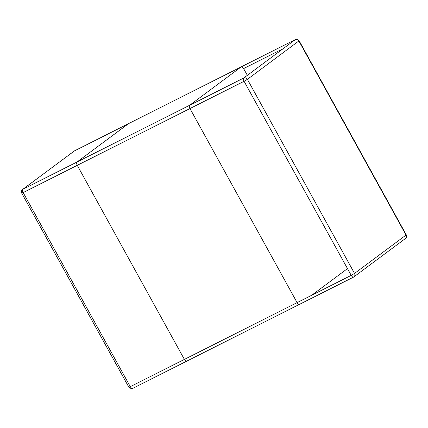 <?xml version="1.0" encoding="UTF-8"?>
<svg xmlns="http://www.w3.org/2000/svg" width="428" height="428" viewBox="0 0 428 428"><rect width="100%" height="100%" fill="white"/><g stroke="black" fill="none" stroke-linecap="round" stroke-linejoin="round"><path stroke-width="0.64" d="M247.341 75.344L243.612 68.587C242.713 67.137 241.9 66.575 241.162 66.896L295.267 39.643L243.773 78.003L189.668 105.256C189.112 105.898 189.208 106.995 189.968 108.546C189.208 106.995 189.112 105.898 189.668 105.256L241.162 66.896L189.668 105.256L76.954 162.041C76.393 162.683 76.494 163.78 77.254 165.331L184.393 359.408C185.287 360.858 186.105 361.419 186.838 361.093L186.838 361.093C186.105 361.419 185.287 360.858 184.393 359.408L77.254 165.331C76.494 163.78 76.393 162.683 76.954 162.041L128.641 123.585M297.107 302.623C298 304.073 298.819 304.634 299.552 304.308L299.552 304.308C298.819 304.634 298 304.073 297.107 302.623L189.968 108.546L297.107 302.623L130.289 386.666L23.149 192.589L244.072 81.288L351.211 275.365L297.107 302.623M405.15 238.696C406.423 237.85 406.718 236.641 406.033 235.068L406.268 234.828L299.135 40.751L247.4 79.351L354.534 273.428L406.033 235.068L298.894 40.992C297.925 39.563 296.716 39.114 295.267 39.643L128.539 123.628L76.954 162.041L22.85 189.299L74.344 150.94L241.162 66.896C241.9 66.575 242.713 67.137 243.612 68.587L283.149 48.669M311.67 295.283L347.477 268.607M129.106 386.998L130.289 386.666C131.182 388.11 132.001 388.678 132.733 388.351L131.417 388.715L128.865 387.244L21.732 193.167C20.881 192.819 21.849 189.288 22.524 189.502L22.85 189.299C22.293 189.941 22.39 191.038 23.149 192.589L21.972 192.926M22.524 189.502L74.536 150.843M299.135 40.751C297.546 39.221 296.288 38.836 295.357 39.585L295.539 39.526M243.773 78.003C245.217 77.473 246.426 77.923 247.4 79.351L244.072 81.288C243.313 79.736 243.211 78.64 243.773 78.003M353.983 276.852L353.656 277.055C352.923 277.376 352.105 276.814 351.211 275.365L354.534 273.428C355.219 275.001 354.93 276.21 353.656 277.055L405.476 238.492C405.937 238.476 407.13 236.62 406.268 234.828M132.643 388.41L353.565 277.109M74.017 151.143L128.539 123.628"/></g></svg>
